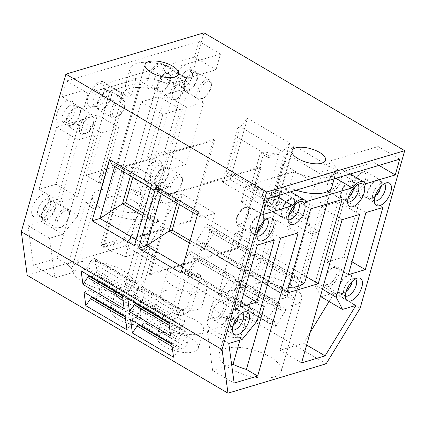 <?xml version="1.0" encoding="UTF-8"?>
<svg xmlns="http://www.w3.org/2000/svg" width="426" height="426" viewBox="0 0 426 426"><rect width="100%" height="100%" fill="white"/><g stroke="black" fill="none" stroke-linecap="round" stroke-linejoin="round"><path stroke-width="0.32" stroke-dasharray="2.13 1.6" d="M126.746 96.446L131.522 95.019A30.747 12.519 -164.2 0 1 125.627 84.332A30.747 12.519 -164.2 0 1 168.126 84.06L172.908 82.633L151.368 69.986L105.206 83.805L126.746 96.446A15.373 7.572 -59.6 0 0 125.132 94.663A15.373 7.572 -59.6 0 0 113.305 100.472L91.766 87.831A15.373 7.572 -59.6 0 1 103.593 82.016A15.373 7.572 -59.6 0 1 105.206 83.805M131.522 95.019L135.985 79.257L88.097 93.592L83.634 109.354L113.305 100.472M172.908 82.633A15.373 7.572 -59.6 0 1 184.735 76.818A15.373 7.572 -59.6 0 1 186.348 78.608L216.014 69.731L220.476 53.969L172.589 68.304L168.126 84.06M100.264 183.574L124.094 99.364A30.747 12.519 -164.2 0 1 122.949 93.789A30.747 12.519 -164.2 0 1 155.463 89.977L131.634 174.186A30.747 12.519 15.8 0 0 99.12 177.999A30.747 12.519 15.8 0 0 100.264 183.574L86.1 175.256L109.924 91.047L141.294 81.659L117.469 165.868L86.1 175.256M131.634 174.186L117.469 165.868M124.094 99.364L109.924 91.047M155.463 89.977L141.294 81.659M172.589 68.304A30.747 12.519 15.8 0 0 130.084 68.57A30.747 12.519 15.8 0 0 135.985 79.257M88.097 93.592L66.557 80.945L62.095 96.707L91.766 87.831M220.476 53.969L198.937 41.322L66.557 80.945M110.989 110.164A11.017 5.426 120.4 0 0 112.155 117.645A11.017 5.426 120.4 0 0 115.781 117.533A11.017 5.426 120.4 0 0 124.978 101.862A11.017 5.426 120.4 0 0 123.311 98.64A11.017 5.426 120.4 0 0 110.989 110.164M97.527 102.261A11.017 5.426 -59.6 0 1 109.849 90.738A11.017 5.426 -59.6 0 1 108.949 102.986A11.017 5.426 -59.6 0 1 98.694 109.743A11.017 5.426 -59.6 0 1 97.527 102.261M79.96 126.458A11.017 5.426 120.4 0 0 81.132 133.94A11.017 5.426 120.4 0 0 84.753 133.823A11.017 5.426 120.4 0 0 93.954 118.156A11.017 5.426 120.4 0 0 92.282 114.935A11.017 5.426 120.4 0 0 79.96 126.458M66.499 118.556A11.017 5.426 -59.6 0 1 78.821 107.032A11.017 5.426 -59.6 0 1 77.926 119.28A11.017 5.426 -59.6 0 1 67.67 126.037A11.017 5.426 -59.6 0 1 66.499 118.556M57.494 220.764A9.479 4.67 -59.6 0 1 64.198 211.349A9.479 4.67 -59.6 0 1 69.534 213.618A9.479 4.67 -59.6 0 1 61.616 227.101A9.479 4.67 -59.6 0 1 57.494 220.764M83.634 109.354L62.095 96.707M184.08 88.283A11.017 5.426 120.4 0 0 184.58 84.023A11.017 5.426 120.4 0 0 182.914 80.802A11.017 5.426 120.4 0 0 170.592 92.32A11.017 5.426 120.4 0 0 171.758 99.806A11.017 5.426 120.4 0 0 175.384 99.689A11.017 5.426 120.4 0 0 184.08 88.283M170.618 80.381A11.017 5.426 120.4 0 0 169.452 72.899A11.017 5.426 120.4 0 0 159.196 79.657A11.017 5.426 120.4 0 0 158.296 91.904A11.017 5.426 120.4 0 0 170.618 80.381M210.774 87.303A11.017 5.426 120.4 0 0 211.275 83.038A11.017 5.426 120.4 0 0 209.608 79.822A11.017 5.426 120.4 0 0 197.286 91.34A11.017 5.426 120.4 0 0 198.452 98.821A11.017 5.426 120.4 0 0 202.078 98.71A11.017 5.426 120.4 0 0 210.774 87.303M197.313 79.401A11.017 5.426 120.4 0 0 196.146 71.919A11.017 5.426 120.4 0 0 185.89 78.672A11.017 5.426 120.4 0 0 184.99 90.919A11.017 5.426 120.4 0 0 197.313 79.401M181.817 182.525A11.017 5.426 120.4 0 0 182.323 178.265A11.017 5.426 120.4 0 0 180.651 175.043A11.017 5.426 120.4 0 0 168.329 186.561A11.017 5.426 120.4 0 0 169.495 194.048A11.017 5.426 120.4 0 0 173.121 193.931A11.017 5.426 120.4 0 0 181.817 182.525M168.355 174.623A11.017 5.426 120.4 0 0 167.189 167.141A11.017 5.426 120.4 0 0 156.933 173.899A11.017 5.426 120.4 0 0 156.033 186.146A11.017 5.426 120.4 0 0 168.355 174.623M27.205 275.324L125.388 245.935L159.329 190.438L203.926 32.823M56.626 127.198L73.565 122.129L55.982 184.272L39.043 189.341L56.626 127.198L78.166 139.84L95.104 134.77L73.565 122.129M182.104 89.641L164.521 151.784L147.582 156.853L165.166 94.71L182.104 89.641L203.644 102.283L186.061 164.431L164.521 151.784M174.181 78.826A12.95 6.379 120.4 0 0 177.706 88.06A12.95 6.379 120.4 0 0 187.605 79.678A12.95 6.379 120.4 0 0 190.097 66.951A12.95 6.379 120.4 0 0 182.195 66.733A12.95 6.379 120.4 0 0 174.181 78.826M147.487 79.806A12.95 6.379 120.4 0 0 151.012 89.045A12.95 6.379 120.4 0 0 160.911 80.663A12.95 6.379 120.4 0 0 163.403 67.931A12.95 6.379 120.4 0 0 155.501 67.718A12.95 6.379 120.4 0 0 147.487 79.806M145.223 174.048A12.95 6.379 120.4 0 0 148.749 183.286A12.95 6.379 120.4 0 0 158.653 174.905A12.95 6.379 120.4 0 0 161.145 162.173A12.95 6.379 120.4 0 0 153.238 161.96A12.95 6.379 120.4 0 0 145.223 174.048M32.291 207.851A12.95 6.379 120.4 0 0 35.821 217.09A12.95 6.379 120.4 0 0 45.72 208.708A12.95 6.379 120.4 0 0 48.213 195.976A12.95 6.379 120.4 0 0 40.305 195.758A12.95 6.379 120.4 0 0 32.291 207.851M87.884 97.645A12.95 6.379 120.4 0 0 91.409 106.883A12.95 6.379 120.4 0 0 101.308 98.502A12.95 6.379 120.4 0 0 103.8 85.775A12.95 6.379 120.4 0 0 95.898 85.557A12.95 6.379 120.4 0 0 87.884 97.645M56.855 113.939A12.95 6.379 120.4 0 0 60.386 123.178A12.95 6.379 120.4 0 0 70.285 114.796A12.95 6.379 120.4 0 0 72.777 102.064A12.95 6.379 120.4 0 0 64.869 101.851A12.95 6.379 120.4 0 0 56.855 113.939M216.014 69.731L194.48 57.084L164.809 65.966A15.373 7.572 120.4 0 0 163.195 64.177A15.373 7.572 120.4 0 0 151.368 69.986M194.48 57.084L198.937 41.322M41.397 221.611L28.009 225.62L33.377 265.233L56.887 258.193L97.41 114.993L79.843 120.249L56.397 203.111L41.397 221.611L62.936 234.257L49.549 238.262L28.009 225.62M141.325 101.846L158.893 96.59L135.447 179.447L141.778 191.567L155.17 187.557L124.312 238.012L100.802 245.051L141.325 101.846L162.865 114.493L180.432 109.232L158.893 96.59M164.809 65.966L186.348 78.608M147.838 218.607A32.28 13.147 15.8 0 0 154.67 213.17A32.28 13.147 15.8 0 0 127.188 191.732A32.28 13.147 15.8 0 0 92.543 195.593A32.28 13.147 15.8 0 0 111.447 214.054A32.28 13.147 15.8 0 0 147.838 218.607M136.687 212.057A17.423 7.093 15.8 0 0 140.372 209.123A17.423 7.093 15.8 0 0 125.542 197.552A17.423 7.093 15.8 0 0 106.846 199.64A17.423 7.093 15.8 0 0 117.043 209.603A17.423 7.093 15.8 0 0 136.687 212.057M127.454 290.654A32.28 13.147 15.8 0 0 134.286 285.223A32.28 13.147 15.8 0 0 106.798 263.779A32.28 13.147 15.8 0 0 72.159 267.64A32.28 13.147 15.8 0 0 91.057 286.107A32.28 13.147 15.8 0 0 127.454 290.654M100.802 245.051L112.054 251.654L129.893 188.606L140.181 194.65L162.865 114.493M180.432 109.232L156.986 192.089L135.447 179.447M156.986 192.089L163.318 204.208L141.778 191.567M163.318 204.208L176.705 200.204L155.17 187.557M176.705 200.204L145.852 250.653L124.312 238.012M112.054 251.654A41.508 16.902 -164.2 0 1 125.409 256.772L145.852 250.653M140.181 194.65L143.253 193.729L125.409 256.772M49.549 238.262L54.917 277.874L33.377 265.233M68.133 264.796A41.508 16.902 15.8 0 0 75.359 271.756L93.198 208.713L96.265 207.792L85.972 201.754L68.133 264.796L56.887 258.193M54.917 277.874L75.359 271.756M96.265 207.792L118.95 127.635L97.41 114.993M118.95 127.635L101.383 132.896L79.843 120.249M101.383 132.896L77.931 215.753L56.397 203.111M77.931 215.753L62.936 234.257M95.104 134.77L77.521 196.918L60.583 201.988L78.166 139.84M60.583 201.988L39.043 189.341M77.521 196.918L55.982 184.272M186.061 164.431L169.122 169.5L186.705 107.352L203.644 102.283M186.705 107.352L165.166 94.71M169.122 169.5L147.582 156.853M93.198 208.713A41.508 16.902 -164.2 0 1 85.972 201.754M129.893 188.606A41.508 16.902 -164.2 0 1 143.253 193.729M170.427 186.961A9.479 4.67 -59.6 0 1 177.131 177.546A9.479 4.67 -59.6 0 1 182.461 179.82A9.479 4.67 -59.6 0 1 174.548 193.303A9.479 4.67 -59.6 0 1 170.427 186.961M163.115 172.104A9.99 4.92 -59.6 0 1 153.6 182.892A9.99 4.92 -59.6 0 1 151.938 182.552A9.99 4.92 -59.6 0 1 150.879 175.762A9.99 4.92 -59.6 0 1 162.056 165.315A9.99 4.92 -59.6 0 1 163.163 166.603A9.99 4.92 -59.6 0 1 163.115 172.104M167.732 174.814A9.99 4.92 -59.6 0 1 156.555 185.262A9.99 4.92 -59.6 0 1 157.37 174.154A9.99 4.92 -59.6 0 1 166.672 168.025A9.99 4.92 -59.6 0 1 167.732 174.814M199.379 91.734A9.479 4.67 -59.6 0 1 206.088 82.324A9.479 4.67 -59.6 0 1 211.418 84.593A9.479 4.67 -59.6 0 1 203.506 98.076A9.479 4.67 -59.6 0 1 199.379 91.734M192.067 76.877A9.99 4.92 -59.6 0 1 182.557 87.665A9.99 4.92 -59.6 0 1 180.896 87.325A9.99 4.92 -59.6 0 1 179.836 80.541A9.99 4.92 -59.6 0 1 191.013 70.093A9.99 4.92 -59.6 0 1 192.121 71.376A9.99 4.92 -59.6 0 1 192.067 76.877M196.684 79.587A9.99 4.92 -59.6 0 1 185.512 90.035A9.99 4.92 -59.6 0 1 186.327 78.927A9.99 4.92 -59.6 0 1 195.625 72.803A9.99 4.92 -59.6 0 1 196.684 79.587M165.379 77.862A9.99 4.92 -59.6 0 1 155.863 88.651A9.99 4.92 -59.6 0 1 154.201 88.31A9.99 4.92 -59.6 0 1 153.142 81.52A9.99 4.92 -59.6 0 1 164.319 71.073A9.99 4.92 -59.6 0 1 165.426 72.361A9.99 4.92 -59.6 0 1 165.379 77.862M169.99 80.573A9.99 4.92 -59.6 0 1 158.818 91.02A9.99 4.92 -59.6 0 1 159.633 79.912A9.99 4.92 -59.6 0 1 168.93 73.783A9.99 4.92 -59.6 0 1 169.99 80.573M172.684 92.719A9.479 4.67 -59.6 0 1 179.394 83.304A9.479 4.67 -59.6 0 1 184.724 85.578A9.479 4.67 -59.6 0 1 176.811 99.061A9.479 4.67 -59.6 0 1 172.684 92.719M55.396 220.364A11.017 5.426 120.4 0 0 56.567 227.846A11.017 5.426 120.4 0 0 60.188 227.734A11.017 5.426 120.4 0 0 69.39 212.068A11.017 5.426 120.4 0 0 67.718 208.846A11.017 5.426 120.4 0 0 55.396 220.364M41.934 212.462A11.017 5.426 120.4 0 0 43.106 219.944A11.017 5.426 120.4 0 0 55.428 208.426A11.017 5.426 120.4 0 0 54.256 200.944A11.017 5.426 120.4 0 0 41.934 212.462M37.946 209.565A9.99 4.92 -59.6 0 1 49.123 199.118A9.99 4.92 -59.6 0 1 50.231 200.406A9.99 4.92 -59.6 0 1 48.308 210.226A9.99 4.92 -59.6 0 1 40.672 216.696A9.99 4.92 -59.6 0 1 39.006 216.355A9.99 4.92 -59.6 0 1 37.946 209.565M42.563 212.276A9.99 4.92 120.4 0 0 43.622 219.06A9.99 4.92 120.4 0 0 52.925 212.936A9.99 4.92 120.4 0 0 53.74 201.828A9.99 4.92 120.4 0 0 42.563 212.276M82.058 126.852A9.479 4.67 -59.6 0 1 88.762 117.438A9.479 4.67 -59.6 0 1 94.093 119.711A9.479 4.67 -59.6 0 1 86.18 133.194A9.479 4.67 -59.6 0 1 82.058 126.852M62.51 115.659A9.99 4.92 -59.6 0 1 73.687 105.206A9.99 4.92 -59.6 0 1 74.795 106.495A9.99 4.92 -59.6 0 1 72.873 116.314A9.99 4.92 -59.6 0 1 65.237 122.784A9.99 4.92 -59.6 0 1 63.57 122.443A9.99 4.92 -59.6 0 1 62.51 115.659M67.127 118.364A9.99 4.92 120.4 0 0 68.187 125.153A9.99 4.92 120.4 0 0 77.489 119.024A9.99 4.92 120.4 0 0 78.304 107.916A9.99 4.92 120.4 0 0 67.127 118.364M93.539 99.364A9.99 4.92 -59.6 0 1 104.716 88.917A9.99 4.92 -59.6 0 1 105.824 90.2A9.99 4.92 -59.6 0 1 103.901 100.025A9.99 4.92 -59.6 0 1 96.26 106.489A9.99 4.92 -59.6 0 1 94.599 106.149A9.99 4.92 -59.6 0 1 93.539 99.364M98.156 102.07A9.99 4.92 120.4 0 0 99.215 108.859A9.99 4.92 120.4 0 0 108.513 102.73A9.99 4.92 120.4 0 0 109.328 91.622A9.99 4.92 120.4 0 0 98.156 102.07M113.082 110.558A9.479 4.67 -59.6 0 1 119.791 101.148A9.479 4.67 -59.6 0 1 125.122 103.417A9.479 4.67 -59.6 0 1 117.209 116.9A9.479 4.67 -59.6 0 1 113.082 110.558M308.408 218.33L275.718 199.139L285.91 163.115L282.773 164.053L315.464 183.244L329.266 179.112L336.327 170.405L294.02 145.57L286.959 154.276L284.137 155.123L268.843 209.161L276.687 206.812L318.994 231.648L311.156 233.996L308.408 218.33L305.272 219.273L315.464 183.244M282.773 164.053L272.576 200.082L305.272 219.273M179.421 204.592L182.387 194.102L215.082 213.293L204.89 249.316L201.748 250.254L188.809 270.616L180.97 272.965M190.113 240.647L204.89 249.316M251.303 255.861L256.292 254.961L245.765 272.171L244.513 266.958L243.683 266.383L239.359 269.051L237.713 267.911A3.073 1.512 -59.6 0 1 238.07 264.429L246.516 250.621A3.073 1.512 -59.6 0 1 249.316 248.832A3.073 1.512 -59.6 0 1 249.364 248.864L251.01 249.998L250.467 255.286L251.303 255.861L210.146 231.701L215.135 230.801L204.608 248.017L245.765 272.171M249.183 318.866A21.524 8.765 -164.2 0 1 224.923 315.831A21.524 8.765 -164.2 0 1 212.324 303.525A21.524 8.765 -164.2 0 1 216.877 299.899A21.524 8.765 -164.2 0 1 241.137 302.934A21.524 8.765 -164.2 0 1 253.742 315.245A21.524 8.765 -164.2 0 1 249.183 318.866M211.781 317.913A21.524 8.765 15.8 0 0 207.222 321.534A21.524 8.765 15.8 0 0 225.546 335.832A21.524 8.765 15.8 0 0 248.64 333.254A21.524 8.765 15.8 0 0 236.041 320.948A21.524 8.765 15.8 0 0 211.781 317.913M198.995 333.888A21.524 8.765 -164.2 0 1 174.729 330.853A21.524 8.765 -164.2 0 1 162.13 318.547A21.524 8.765 -164.2 0 1 166.683 314.926A21.524 8.765 -164.2 0 1 190.944 317.956A21.524 8.765 -164.2 0 1 203.548 330.267A21.524 8.765 -164.2 0 1 198.995 333.888M161.587 332.935A21.524 8.765 15.8 0 0 157.034 336.561A21.524 8.765 15.8 0 0 175.358 350.854A21.524 8.765 15.8 0 0 198.452 348.282A21.524 8.765 15.8 0 0 185.848 335.97A21.524 8.765 15.8 0 0 161.587 332.935M286.959 154.276L329.266 179.112M285.91 163.115L284.137 155.123M272.576 200.082L275.718 199.139L268.843 209.161L311.156 233.996M198.298 211.722L201.28 217.425L215.082 213.293M201.28 217.425L197.339 215.109M161.188 193.889L161.795 191.743L158.973 192.589M161.795 191.743L179.25 195.039L176.96 203.149M182.387 194.102L179.25 195.039M189.437 243.028L201.748 250.254M276.687 206.812L294.02 145.57M182.653 267.001L188.809 270.616M274.488 321.369L232.5 296.634L274.488 321.369L275.739 326.582L234.582 302.423L245.11 285.212L240.12 286.112L281.272 310.266L286.261 309.372L245.11 285.212M233.331 297.21L234.582 302.423M273.657 320.794L269.328 323.456L267.688 322.322A3.073 1.512 -59.6 0 1 268.045 318.84L276.485 305.032A3.073 1.512 -59.6 0 1 279.291 303.243A3.073 1.512 -59.6 0 1 279.339 303.269L280.979 304.409L280.441 309.691L240.12 286.112M280.441 309.691L281.272 310.266M280.979 304.409L239.827 280.249L239.29 285.537M267.688 322.322L226.531 298.163A3.073 1.512 -59.6 0 1 226.888 294.68L235.333 280.872A3.073 1.512 -59.6 0 1 238.134 279.083A3.073 1.512 -59.6 0 1 238.182 279.115L239.827 280.249M269.328 323.456L226.531 298.163M232.5 296.634L228.176 299.302M171.8 344.378L179.586 348.947L178.244 350.172L173.536 357.174M178.244 350.172L172.099 346.567M171.705 343.66L177.062 341.46L135.905 317.301L130.548 319.5M177.062 341.46L178.403 340.236L137.247 316.076L135.905 317.301M178.403 340.236L181.034 334.325L139.877 310.165L137.247 316.076M179.586 348.947L183.058 349.283L185.709 346.86A3.073 1.512 120.4 0 0 187.44 342.962L185.97 332.12A3.073 1.512 120.4 0 0 185.518 331.311A3.073 1.512 120.4 0 0 183.681 331.902L181.034 334.325M185.709 346.86L144.552 322.7A3.073 1.512 120.4 0 0 146.288 318.802L144.819 307.966A3.073 1.512 120.4 0 0 144.361 307.151A3.073 1.512 120.4 0 0 142.529 307.748L139.877 310.165M183.058 349.283L141.906 325.123L144.552 322.7M139.781 324.921L141.906 325.123M292.305 299.494L291.054 294.275L249.897 270.121L251.148 275.334L292.305 299.494L302.827 282.278L261.676 258.124L251.148 275.334M291.054 294.275L290.223 293.7L285.899 296.368L284.254 295.234A3.073 1.512 -59.6 0 1 284.611 291.746L293.056 277.938A3.073 1.512 -59.6 0 1 295.857 276.154A3.073 1.512 -59.6 0 1 295.905 276.181L297.545 277.321L297.007 282.603L297.838 283.178L256.686 259.019L261.676 258.124M297.838 283.178L302.827 282.278M297.007 282.603L256.686 259.019M297.545 277.321L256.393 253.161L255.856 258.444M284.254 295.234L243.102 271.074A3.073 1.512 -59.6 0 1 243.454 267.592L251.899 253.784A3.073 1.512 -59.6 0 1 254.705 251.995A3.073 1.512 -59.6 0 1 254.748 252.022L256.393 253.161M285.899 296.368L243.102 271.074M290.223 293.7L249.066 269.546L244.742 272.209M249.066 269.546L249.897 270.121M168.824 322.391L174.181 320.192L175.523 318.967L178.148 313.057L180.8 310.634A3.073 1.512 -59.6 0 1 182.637 310.043A3.073 1.512 -59.6 0 1 183.089 310.852L184.559 321.694A3.073 1.512 -59.6 0 1 182.829 325.592L180.177 328.015L176.699 327.679L175.358 328.904L170.65 335.906M175.358 328.904L169.218 325.299M174.181 320.192L133.024 296.033L127.667 298.232M175.523 318.967L134.366 294.808L133.024 296.033M134.366 294.808L136.996 288.897L178.148 313.057M182.829 325.592L141.672 301.432A3.073 1.512 120.4 0 0 143.402 297.534L141.938 286.698A3.073 1.512 120.4 0 0 141.48 285.883A3.073 1.512 120.4 0 0 139.643 286.474L136.996 288.897M141.672 301.432L139.02 303.855L180.177 328.015M136.895 303.653L139.02 303.855M176.699 327.679L168.92 323.11M150.783 215.455L159.958 183.031L156.193 184.16L147.018 216.584L155.096 221.323L158.855 220.199L150.783 215.455L147.018 216.584L143.871 239.673L155.096 221.323M156.193 184.16L157.679 190.875L143.871 239.673M159.958 183.031L168.03 187.775L157.679 190.875M263.007 189.022L254.929 184.282L264.956 203.431L278.769 154.627L264.104 151.858L254.929 184.282L251.164 185.411L259.242 190.15L263.007 189.022L264.956 203.431M278.769 154.627L268.417 157.726L260.339 152.987L251.164 185.411M260.339 152.987L264.104 151.858M318.994 231.648L336.327 170.405M275.739 326.582L286.261 309.372M305.213 280.984A30.747 12.519 15.8 0 0 304.073 275.409L327.903 191.199A30.747 12.519 -164.2 0 1 329.042 196.775A30.747 12.519 -164.2 0 1 296.533 200.587L272.704 284.797L286.868 293.115M296.533 200.587L310.698 208.905M272.704 284.797A30.747 12.519 15.8 0 0 288.524 287.273M304.073 275.409L306.406 276.778M327.903 191.199L342.067 199.512M267.917 202.275A11.017 5.426 -59.6 0 1 276.612 190.869A11.017 5.426 -59.6 0 1 280.239 190.757A11.017 5.426 -59.6 0 1 281.405 198.239A11.017 5.426 -59.6 0 1 269.083 209.762A11.017 5.426 -59.6 0 1 267.411 206.541A11.017 5.426 -59.6 0 1 267.917 202.275M281.378 210.178A11.017 5.426 -59.6 0 1 293.7 198.66A11.017 5.426 -59.6 0 1 292.8 210.907A11.017 5.426 -59.6 0 1 282.544 217.665A11.017 5.426 -59.6 0 1 281.378 210.178M212.324 312.482A11.017 5.426 -59.6 0 1 221.019 301.075A11.017 5.426 -59.6 0 1 224.646 300.964A11.017 5.426 -59.6 0 1 225.812 308.445A11.017 5.426 -59.6 0 1 213.49 319.963A11.017 5.426 -59.6 0 1 211.823 316.742A11.017 5.426 -59.6 0 1 212.324 312.482M225.785 320.384A11.017 5.426 -59.6 0 1 238.107 308.866A11.017 5.426 -59.6 0 1 237.207 321.113A11.017 5.426 -59.6 0 1 226.951 327.866A11.017 5.426 -59.6 0 1 225.785 320.384M236.888 218.57A11.017 5.426 -59.6 0 1 245.584 207.164A11.017 5.426 -59.6 0 1 249.21 207.052A11.017 5.426 -59.6 0 1 250.376 214.534A11.017 5.426 -59.6 0 1 238.054 226.057A11.017 5.426 -59.6 0 1 236.387 222.835A11.017 5.426 -59.6 0 1 236.888 218.57M250.35 226.472A11.017 5.426 -59.6 0 1 262.672 214.954A11.017 5.426 -59.6 0 1 261.772 227.202A11.017 5.426 -59.6 0 1 251.516 233.954A11.017 5.426 -59.6 0 1 250.35 226.472M305.98 201.658L284.44 189.016L289.217 187.589A30.747 12.519 -164.2 0 0 296.086 190.193M335.864 178.286L330.603 175.198L325.826 176.63A30.747 12.519 -164.2 0 1 331.721 187.318M276.261 196.13L271 193.042L241.329 201.919L262.869 214.566M284.44 189.016A15.373 7.572 120.4 0 0 282.827 187.227A15.373 7.572 120.4 0 0 271 193.042M241.329 201.919L245.791 186.157L293.679 171.827L289.217 187.589M341.008 180.4A11.017 5.426 -59.6 0 1 328.686 191.918A11.017 5.426 -59.6 0 1 327.014 188.702A11.017 5.426 -59.6 0 1 336.215 173.031A11.017 5.426 -59.6 0 1 339.841 172.919A11.017 5.426 -59.6 0 1 341.008 180.4M354.469 188.303A11.017 5.426 120.4 0 0 353.303 180.821A11.017 5.426 120.4 0 0 343.047 187.573A11.017 5.426 120.4 0 0 342.147 199.821A11.017 5.426 120.4 0 0 354.469 188.303M367.702 179.415A11.017 5.426 -59.6 0 1 355.38 190.939A11.017 5.426 -59.6 0 1 353.708 187.717A11.017 5.426 -59.6 0 1 362.909 172.051A11.017 5.426 -59.6 0 1 366.536 171.934A11.017 5.426 -59.6 0 1 367.702 179.415M381.163 187.318A11.017 5.426 120.4 0 0 379.997 179.836A11.017 5.426 120.4 0 0 369.741 186.593A11.017 5.426 120.4 0 0 368.841 198.841A11.017 5.426 120.4 0 0 381.163 187.318M336.652 274.248A9.479 4.67 120.4 0 0 332.525 267.906A9.479 4.67 120.4 0 0 324.612 281.389A9.479 4.67 120.4 0 0 329.942 283.657A9.479 4.67 120.4 0 0 336.652 274.248M365.583 183.819L344.043 171.177L373.714 162.295L378.975 165.384M344.043 171.177A15.373 7.572 120.4 0 0 342.429 169.388A15.373 7.572 120.4 0 0 330.603 175.198M373.714 162.295L378.171 146.533L330.283 160.868L325.826 176.63M293.679 171.827A30.747 12.519 15.8 0 0 336.178 171.556A30.747 12.519 15.8 0 0 330.283 160.868M378.171 146.533L399.71 159.18M245.791 186.157L267.331 198.804M125.388 245.935L326.162 363.788M165.24 290.596A21.524 8.765 15.8 0 0 160.687 294.217A21.524 8.765 15.8 0 0 179.005 308.509A21.524 8.765 15.8 0 0 202.105 305.937A21.524 8.765 15.8 0 0 189.501 293.631A21.524 8.765 15.8 0 0 165.24 290.596M115.047 305.618A21.524 8.765 15.8 0 0 110.494 309.239A21.524 8.765 15.8 0 0 128.817 323.536A21.524 8.765 15.8 0 0 151.912 320.959A21.524 8.765 15.8 0 0 139.307 308.653A21.524 8.765 15.8 0 0 115.047 305.618M274.376 376.903A32.28 13.147 15.8 0 0 281.208 371.467A32.28 13.147 15.8 0 0 253.726 350.028A32.28 13.147 15.8 0 0 219.081 353.889A32.28 13.147 15.8 0 0 237.985 372.351A32.28 13.147 15.8 0 0 274.376 376.903M159.329 190.438L360.098 308.291M256.292 254.961L215.135 230.801M239.726 282.049L198.569 257.895L188.042 275.105L229.199 299.265L227.947 294.047L227.117 293.471L222.793 296.139L221.147 295.005A3.073 1.512 -59.6 0 1 221.504 291.517L229.949 277.709A3.073 1.512 -59.6 0 1 232.75 275.926A3.073 1.512 -59.6 0 1 232.798 275.952L234.444 277.092L233.901 282.374L234.737 282.949L239.726 282.049L229.199 299.265M272.459 204.331L264.615 206.679L222.308 181.843L229.177 171.822L239.369 135.798L237.596 127.805L222.308 181.843L230.146 179.495L272.459 204.331L289.786 143.088L247.479 118.252L240.418 126.959L282.731 151.794L289.786 143.088M230.146 179.495L247.479 118.252M294.765 304.851A32.28 13.147 15.8 0 0 301.597 299.419A32.28 13.147 15.8 0 0 274.115 277.976A32.28 13.147 15.8 0 0 239.471 281.836A32.28 13.147 15.8 0 0 258.374 300.298A32.28 13.147 15.8 0 0 294.765 304.851M283.61 298.301A17.423 7.093 15.8 0 0 287.3 295.372A17.423 7.093 15.8 0 0 272.464 283.801A17.423 7.093 15.8 0 0 253.768 285.883A17.423 7.093 15.8 0 0 263.971 295.846A17.423 7.093 15.8 0 0 283.61 298.301M261.708 304.909L253.96 300.362L276.644 220.205L259.077 225.46L235.626 308.323L220.631 326.822L207.244 330.832L228.778 343.473M220.631 326.822L242.17 339.469M207.244 330.832L212.611 370.444L234.151 383.086M212.611 370.444L231.664 364.741M276.644 220.205L298.179 232.846M259.077 225.46L280.612 238.107M235.626 308.323L257.166 320.964M253.96 300.362L250.893 301.278L239.891 340.15M310.245 332.275L303.546 343.223L280.036 350.263L301.576 362.904M280.036 350.263L320.56 207.057L342.099 219.704M320.56 207.057L338.127 201.802L359.666 214.443M338.127 201.802L314.681 284.659L322.429 289.206M314.681 284.659L320.544 295.878M321.012 296.778L334.405 292.768L355.939 305.415M334.405 292.768L329.064 301.502M303.546 343.223L306.635 345.033M344.4 199.922L361.339 194.852L343.755 256.995L326.817 262.065L344.4 199.922L365.939 212.563M361.339 194.852L382.878 207.494M343.755 256.995L351.998 261.836M326.817 262.065L348.356 274.711M218.277 294.552L235.86 232.41L252.799 227.34L235.216 289.483L218.277 294.552L239.817 307.199M235.86 232.41L257.4 245.051M252.799 227.34L274.339 239.982M235.216 289.483L243.459 294.323M250.893 301.278A41.508 16.902 15.8 0 0 261.532 305.538M338.745 274.642A11.017 5.426 -59.6 0 1 326.422 286.16A11.017 5.426 -59.6 0 1 324.756 282.944A11.017 5.426 -59.6 0 1 333.952 267.272A11.017 5.426 -59.6 0 1 337.578 267.161A11.017 5.426 -59.6 0 1 338.745 274.642M352.206 282.544A11.017 5.426 -59.6 0 1 339.884 294.062A11.017 5.426 -59.6 0 1 338.718 286.581A11.017 5.426 -59.6 0 1 351.04 275.063A11.017 5.426 -59.6 0 1 352.206 282.544M355.454 278.876A9.99 4.92 120.4 0 0 355.135 278.657A9.99 4.92 120.4 0 0 353.473 278.316A9.99 4.92 120.4 0 0 343.958 289.105A9.99 4.92 120.4 0 0 343.91 294.606A9.99 4.92 120.4 0 0 345.017 295.889A9.99 4.92 120.4 0 0 345.369 296.059M346.125 291.475A9.99 4.92 -59.6 0 1 340.406 293.179A9.99 4.92 -59.6 0 1 341.221 282.071A9.99 4.92 -59.6 0 1 350.518 275.947A9.99 4.92 -59.6 0 1 351.817 281.772M365.604 179.021A9.479 4.67 120.4 0 0 361.482 172.679A9.479 4.67 120.4 0 0 353.569 186.162A9.479 4.67 120.4 0 0 358.9 188.436A9.479 4.67 120.4 0 0 365.604 179.021M384.406 183.654A9.99 4.92 120.4 0 0 384.092 183.43A9.99 4.92 120.4 0 0 382.426 183.089A9.99 4.92 120.4 0 0 372.915 193.878A9.99 4.92 120.4 0 0 372.867 199.379A9.99 4.92 120.4 0 0 373.975 200.667A9.99 4.92 120.4 0 0 374.321 200.832M375.077 196.248A9.99 4.92 -59.6 0 1 369.358 197.957A9.99 4.92 -59.6 0 1 370.173 186.849A9.99 4.92 -59.6 0 1 379.475 180.72A9.99 4.92 -59.6 0 1 380.775 186.545M357.712 184.634A9.99 4.92 120.4 0 0 357.398 184.415A9.99 4.92 120.4 0 0 355.737 184.075A9.99 4.92 120.4 0 0 346.221 194.863A9.99 4.92 120.4 0 0 346.173 200.364A9.99 4.92 120.4 0 0 347.281 201.647A9.99 4.92 120.4 0 0 347.627 201.817M348.383 197.233A9.99 4.92 -59.6 0 1 342.664 198.937A9.99 4.92 -59.6 0 1 343.478 187.829A9.99 4.92 -59.6 0 1 352.781 181.705A9.99 4.92 -59.6 0 1 354.081 187.531M338.91 180.006A9.479 4.67 120.4 0 0 334.788 173.664A9.479 4.67 120.4 0 0 326.875 187.147A9.479 4.67 120.4 0 0 332.205 189.416A9.479 4.67 120.4 0 0 338.91 180.006M223.719 308.051A9.479 4.67 120.4 0 0 219.592 301.709A9.479 4.67 120.4 0 0 211.679 315.192A9.479 4.67 120.4 0 0 217.01 317.461A9.479 4.67 120.4 0 0 223.719 308.051M242.522 312.679A9.99 4.92 120.4 0 0 242.202 312.455A9.99 4.92 120.4 0 0 240.541 312.114A9.99 4.92 120.4 0 0 231.03 322.908A9.99 4.92 120.4 0 0 230.977 328.403A9.99 4.92 120.4 0 0 232.09 329.692A9.99 4.92 120.4 0 0 232.436 329.862M238.885 315.575A9.99 4.92 120.4 0 0 237.591 309.75A9.99 4.92 120.4 0 0 226.414 320.198A9.99 4.92 120.4 0 0 227.473 326.982A9.99 4.92 120.4 0 0 233.192 325.272M248.283 214.14A9.479 4.67 120.4 0 0 244.157 207.797A9.479 4.67 120.4 0 0 236.244 221.28A9.479 4.67 120.4 0 0 241.574 223.549A9.479 4.67 120.4 0 0 248.283 214.14M267.086 218.767A9.99 4.92 120.4 0 0 266.767 218.549A9.99 4.92 120.4 0 0 265.105 218.208A9.99 4.92 120.4 0 0 255.595 228.996A9.99 4.92 120.4 0 0 255.541 234.497A9.99 4.92 120.4 0 0 256.649 235.78A9.99 4.92 120.4 0 0 257 235.951M263.449 221.664A9.99 4.92 120.4 0 0 262.155 215.838A9.99 4.92 120.4 0 0 250.978 226.286A9.99 4.92 120.4 0 0 252.038 233.07A9.99 4.92 120.4 0 0 257.757 231.366M298.109 202.472A9.99 4.92 120.4 0 0 297.795 202.254A9.99 4.92 120.4 0 0 296.134 201.913A9.99 4.92 120.4 0 0 286.618 212.702A9.99 4.92 120.4 0 0 286.57 218.203A9.99 4.92 120.4 0 0 287.678 219.486A9.99 4.92 120.4 0 0 288.024 219.656M294.478 205.369A9.99 4.92 120.4 0 0 293.179 199.544A9.99 4.92 120.4 0 0 282.001 209.991A9.99 4.92 120.4 0 0 283.061 216.781A9.99 4.92 120.4 0 0 288.78 215.071M279.307 197.845A9.479 4.67 120.4 0 0 275.185 191.503A9.479 4.67 120.4 0 0 267.272 204.986A9.479 4.67 120.4 0 0 272.603 207.254A9.479 4.67 120.4 0 0 279.307 197.845M264.615 206.679L261.868 191.013L258.731 191.95L259.242 190.15M268.417 157.726L268.928 155.927L282.731 151.794M151.757 184.399L154.739 190.102L168.542 185.97L168.03 187.775M158.855 220.199L158.35 221.999L155.213 222.936L142.273 243.299L134.43 245.642M122.283 295.074L127.64 292.875L128.982 291.65L131.613 285.74L134.259 283.317A3.073 1.512 -59.6 0 1 136.096 282.72A3.073 1.512 -59.6 0 1 136.549 283.535L138.019 294.377A3.073 1.512 -59.6 0 1 136.288 298.275L133.636 300.692L130.164 300.362L128.822 301.587L124.115 308.584M125.164 316.342L130.521 314.143L131.863 312.918L134.494 307.008L137.14 304.585A3.073 1.512 -59.6 0 1 138.977 303.994A3.073 1.512 -59.6 0 1 139.435 304.803L140.905 315.645A3.073 1.512 -59.6 0 1 139.169 319.543L136.522 321.96L133.045 321.63L131.703 322.855L126.996 329.852M152.455 306.571A21.524 8.765 -164.2 0 1 128.194 303.536A21.524 8.765 -164.2 0 1 115.59 291.23A21.524 8.765 -164.2 0 1 120.143 287.603A21.524 8.765 -164.2 0 1 144.409 290.638A21.524 8.765 -164.2 0 1 157.008 302.95A21.524 8.765 -164.2 0 1 152.455 306.571M202.643 291.549A21.524 8.765 -164.2 0 1 178.382 288.514A21.524 8.765 -164.2 0 1 165.783 276.202A21.524 8.765 -164.2 0 1 170.336 272.581A21.524 8.765 -164.2 0 1 194.597 275.617A21.524 8.765 -164.2 0 1 207.201 287.923A21.524 8.765 -164.2 0 1 202.643 291.549M90.36 276.33L92.485 276.538L95.131 274.115A3.073 1.512 120.4 0 0 96.867 270.217L95.397 259.375A3.073 1.512 120.4 0 0 94.939 258.566A3.073 1.512 120.4 0 0 93.108 259.157L90.456 261.58L87.825 267.491L86.483 268.715L81.126 270.915M130.164 300.362L122.379 295.793M128.822 301.587L122.677 297.982M133.636 300.692L92.485 276.538M131.613 285.74L90.456 261.58M128.982 291.65L87.825 267.491M127.64 292.875L86.483 268.715M250.467 255.286L210.146 231.701M209.315 231.126L209.853 225.844L208.213 224.704A3.073 1.512 -59.6 0 0 208.165 224.678A3.073 1.512 -59.6 0 0 205.359 226.462L196.918 240.269A3.073 1.512 -59.6 0 0 196.562 243.757L198.202 244.891L202.526 242.224L203.356 242.799L204.608 248.017M244.513 266.958L203.356 242.799M243.683 266.383L202.526 242.224M239.359 269.051L198.202 244.891M251.01 249.998L209.853 225.844M131.863 312.918L90.711 288.759L89.369 289.984L84.013 292.183M93.241 297.598L95.365 297.806L98.017 295.383A3.073 1.512 120.4 0 0 99.748 291.485L98.278 280.643A3.073 1.512 120.4 0 0 97.826 279.834A3.073 1.512 120.4 0 0 95.988 280.425L93.337 282.848L90.711 288.759M133.045 321.63L125.26 317.061M131.703 322.855L125.558 319.25M136.522 321.96L95.365 297.806M134.494 307.008L93.337 282.848M130.521 314.143L89.369 289.984M227.117 293.471L185.96 269.317L186.79 269.892L188.042 275.105M233.901 282.374L192.749 258.215L193.58 258.79L198.569 257.895M192.749 258.215L193.287 252.932L191.641 251.793A3.073 1.512 -59.6 0 0 191.599 251.766A3.073 1.512 -59.6 0 0 188.793 253.555L180.347 267.363A3.073 1.512 -59.6 0 0 179.996 270.845L181.636 271.98L185.96 269.317M227.947 294.047L186.79 269.892M222.793 296.139L181.636 271.98M234.444 277.092L193.287 252.932M234.737 282.949L193.58 258.79M114.647 166.571L115.254 164.425L132.715 167.722L130.42 175.826M261.868 191.013L229.177 171.822L226.041 172.759L258.731 191.95M142.902 215.71L155.213 222.936M136.118 239.684L142.273 243.299M154.739 190.102L150.799 187.791M115.254 164.425L112.432 165.267M240.418 126.959L237.596 127.805M132.88 177.275L135.851 166.784L132.715 167.722M143.573 213.325L158.35 221.999M135.851 166.784L168.542 185.97M239.369 135.798L236.233 136.735L226.041 172.759M236.233 136.735L268.928 155.927M125.729 165.783L213.564 139.494L190.63 220.551L102.794 246.84L125.729 165.783L126.692 166.348L103.752 247.405L191.588 221.115L190.63 220.551M102.794 246.84L103.752 247.405M213.564 139.494L214.528 140.058L126.692 166.348M214.528 140.058L191.588 221.115M125.18 284.414A23.057 11.353 120.4 0 0 126.117 285.106A23.057 11.353 120.4 0 0 140.862 279.717L150.399 246.02A23.057 11.353 120.4 0 0 149.462 245.333A23.057 11.353 120.4 0 0 134.717 250.717L125.18 284.414L129.025 286.671A23.057 11.353 -59.6 0 0 129.962 287.364A23.057 11.353 -59.6 0 0 144.712 281.975L154.244 248.278A23.057 11.353 -59.6 0 0 153.307 247.591A23.057 11.353 -59.6 0 0 138.562 252.975L129.025 286.671M144.712 281.975L140.862 279.717M150.399 246.02L154.244 248.278M138.562 252.975L134.717 250.717M149.329 274.158L172.269 193.1L260.105 166.811L237.165 247.868L149.329 274.158L150.293 274.722L238.129 248.433L237.165 247.868M260.105 166.811L261.063 167.375L173.228 193.665L172.269 193.1M173.228 193.665L150.293 274.722M261.063 167.375L238.129 248.433M171.721 311.731A23.057 11.353 120.4 0 0 172.658 312.423A23.057 11.353 120.4 0 0 187.403 307.039L196.94 273.338A23.057 11.353 120.4 0 0 196.003 272.651A23.057 11.353 120.4 0 0 181.252 278.034L171.721 311.731L175.565 313.989A23.057 11.353 -59.6 0 0 176.502 314.681A23.057 11.353 -59.6 0 0 191.247 309.297L200.784 275.595A23.057 11.353 -59.6 0 0 199.847 274.908A23.057 11.353 -59.6 0 0 185.102 280.292L175.565 313.989M191.247 309.297L187.403 307.039M196.94 273.338L200.784 275.595M185.102 280.292L181.252 278.034M279.339 303.269L238.182 279.115M276.485 305.032L235.333 280.872M268.045 318.84L226.888 294.68M183.681 331.902L142.529 307.748M185.97 332.12L144.819 307.966M187.44 342.962L146.288 318.802M295.905 276.181L254.748 252.022M293.056 277.938L251.899 253.784M284.611 291.746L243.454 267.592M180.8 310.634L139.643 286.474M183.089 310.852L141.938 286.698M184.559 321.694L143.402 297.534M136.288 298.275L95.131 274.115M138.019 294.377L96.867 270.217M136.549 283.535L95.397 259.375M134.259 283.317L93.108 259.157M237.713 267.911L196.562 243.757M238.07 264.429L196.918 240.269M246.516 250.621L205.359 226.462M249.364 248.864L208.213 224.704M139.169 319.543L98.017 295.383M140.905 315.645L99.748 291.485M139.435 304.803L98.278 280.643M137.14 304.585L95.988 280.425M221.147 295.005L179.996 270.845M221.504 291.517L180.347 267.363M229.949 277.709L188.793 253.555M232.798 275.952L191.641 251.793M123.311 98.64L109.849 90.738M112.155 117.645L98.694 109.743M92.282 114.935L78.821 107.032M81.132 133.94L67.67 126.037M182.914 80.802L169.452 72.899M171.758 99.806L158.296 91.904M209.608 79.822L196.146 71.919M198.452 98.821L184.99 90.919M180.651 175.043L167.189 167.141M169.495 194.048L156.033 186.146M134.286 285.223L154.67 213.17M72.159 267.64L92.543 195.593M166.672 168.025L162.056 165.315M156.555 185.262L151.938 182.552M195.625 72.803L191.013 70.093M185.512 90.035L180.896 87.325M163.195 64.177L184.735 76.818M168.93 73.783L164.319 71.073M158.818 91.02L154.201 88.31M163.163 166.603L161.145 162.173M153.6 182.892L148.749 183.286M165.426 72.361L163.403 67.931M155.863 88.651L151.012 89.045M192.121 71.376L190.097 66.951M182.557 87.665L177.706 88.06M211.418 84.593L211.275 83.038M203.506 98.076L202.078 98.71M184.724 85.578L184.58 84.023M176.811 99.061L175.384 99.689M182.461 179.82L182.323 178.265M174.548 193.303L173.121 193.931M67.718 208.846L54.256 200.944M56.567 227.846L43.106 219.944M53.74 201.828L49.123 199.118M43.622 219.06L39.006 216.355M78.304 107.916L73.687 105.206M68.187 125.153L63.57 122.443M103.593 82.016L125.132 94.663M109.328 91.622L104.716 88.917M99.215 108.859L94.599 106.149M50.231 200.406L48.213 195.976M40.672 216.696L35.821 217.09M105.824 90.2L103.8 85.775M96.26 106.489L91.409 106.883M74.795 106.495L72.777 102.064M65.237 122.784L60.386 123.178M94.093 119.711L93.954 118.156M86.18 133.194L84.753 133.823M125.122 103.417L124.978 101.862M117.209 116.9L115.781 117.533M69.534 213.618L69.39 212.068M61.616 227.101L60.188 227.734M122.949 93.789L99.12 177.999M130.084 68.57L125.627 84.332M248.64 333.254L253.742 315.245M207.222 321.534L212.324 303.525M198.452 348.282L203.548 330.267M157.034 336.561L162.13 318.547M279.291 303.243L238.134 279.083M185.518 331.311L144.361 307.151M295.857 276.154L254.705 251.995M182.637 310.043L141.48 285.883M329.042 196.775L326.992 204.027M269.083 209.762L282.544 217.665M280.239 190.757L293.7 198.66M213.49 319.963L226.951 327.866M224.646 300.964L238.107 308.866M238.054 226.057L251.516 233.954M249.21 207.052L262.672 214.954M328.686 191.918L342.147 199.821M339.841 172.919L353.303 180.821M355.38 190.939L368.841 198.841M366.536 171.934L379.997 179.836M281.208 371.467L301.597 299.419M219.081 353.889L239.471 281.836M336.178 171.556L334.128 178.808M326.422 286.16L339.884 294.062M337.578 267.161L351.04 275.063M340.406 293.179L345.017 295.889M350.518 275.947L355.135 278.657M369.358 197.957L373.975 200.667M379.475 180.72L384.092 183.43M350.257 173.984L342.429 169.388M342.664 198.937L347.281 201.647M352.781 181.705L357.398 184.415M343.91 294.606L345.933 299.031M353.473 278.316L358.325 277.917M346.173 200.364L348.191 204.789M355.737 184.075L360.588 183.675M372.867 199.379L374.885 203.809M382.426 183.089L387.282 182.695M353.569 186.162L353.708 187.717M361.482 172.679L362.909 172.051M326.875 187.147L327.014 188.702M334.788 173.664L336.215 173.031M324.612 281.389L324.756 282.944M332.525 267.906L333.952 267.272M227.473 326.982L232.09 329.692M237.591 309.75L242.202 312.455M252.038 233.07L256.649 235.78M262.155 215.838L266.767 218.549M290.654 191.822L282.827 187.227M283.061 216.781L287.678 219.486M293.179 199.544L297.795 202.254M230.977 328.403L233.001 332.834M240.541 312.114L245.392 311.72M286.57 218.203L288.588 222.628M296.134 201.913L300.985 201.519M255.541 234.497L257.565 238.922M265.105 218.208L269.956 217.814M236.244 221.28L236.387 222.835M244.157 207.797L245.584 207.164M267.272 204.986L267.411 206.541M275.185 191.503L276.612 190.869M211.679 315.192L211.823 316.742M219.592 301.709L221.019 301.075M136.096 282.72L94.939 258.566M249.316 248.832L208.165 224.678M138.977 303.994L97.826 279.834M232.75 275.926L191.599 251.766M151.912 320.959L157.008 302.95M110.494 309.239L115.59 291.23M202.105 305.937L207.201 287.923M160.687 294.217L165.783 276.202M287.3 295.372L325.528 160.277M253.768 285.883L291.996 150.788M140.372 209.123L178.6 74.028M106.846 199.64L145.074 64.539M126.117 285.106L129.962 287.364M149.462 245.333L153.307 247.591M172.658 312.423L176.502 314.681M196.003 272.651L199.847 274.908"/><path stroke-width="0.64" d="M404.7 150.676L203.926 32.823L65.902 74.14L21.3 231.749L27.205 275.324L227.979 393.177L326.162 363.788L360.098 308.291L404.7 150.676L266.671 191.993L222.074 349.602L227.979 393.177M176.96 203.149L169.058 231.068L172.195 230.125L179.421 204.592M172.195 230.125L190.113 240.647M197.339 215.109L158.973 192.589L155.991 186.886L138.658 248.129L146.501 245.781L182.653 267.001M161.188 193.889L146.501 245.781L169.058 231.068L189.437 243.028M138.658 248.129L180.97 272.965L198.298 211.722L155.991 186.886M173.536 357.174L132.379 333.015L130.548 319.5L171.705 343.66L173.536 357.174M172.099 346.567L137.087 326.018L132.379 333.015M171.8 344.378L138.429 324.788L139.781 324.921M138.429 324.788L137.087 326.018M169.218 325.299L134.206 304.75L129.499 311.747L170.65 335.906L168.824 322.391L127.667 298.232L129.499 311.747M168.92 323.11L135.548 303.52L136.895 303.653M135.548 303.52L134.206 304.75M286.868 293.115L310.698 208.905L342.067 199.512L318.238 283.721L286.868 293.115M288.524 287.273A30.747 12.519 15.8 0 0 305.213 280.984L326.992 204.027M306.406 276.778L318.238 283.721M352.142 187.845A15.373 7.572 120.4 0 1 363.969 182.03A15.373 7.572 120.4 0 1 365.583 183.819L395.248 174.942L399.71 159.18L267.331 198.804L262.869 214.566L292.54 205.683A15.373 7.572 -59.6 0 1 304.366 199.869A15.373 7.572 -59.6 0 1 305.98 201.658L352.142 187.845L335.864 178.286M334.128 178.808L331.721 187.318A30.747 12.519 -164.2 0 1 296.086 190.193M292.54 205.683L276.261 196.13M233.065 325.704A12.95 6.379 -59.6 0 1 245.392 311.72A12.95 6.379 -59.6 0 1 246.494 326.561A12.95 6.379 -59.6 0 1 233.001 332.834A12.95 6.379 -59.6 0 1 233.065 325.704M288.652 215.503A12.95 6.379 -59.6 0 1 300.985 201.519A12.95 6.379 -59.6 0 1 302.082 216.355A12.95 6.379 -59.6 0 1 288.588 222.628A12.95 6.379 -59.6 0 1 288.652 215.503M257.629 231.797A12.95 6.379 -59.6 0 1 269.956 217.814A12.95 6.379 -59.6 0 1 271.058 232.649A12.95 6.379 -59.6 0 1 257.565 238.922A12.95 6.379 -59.6 0 1 257.629 231.797M228.778 343.473L234.151 383.086L257.661 376.046L298.179 232.846L280.612 238.107L257.166 320.964L242.17 339.469L228.778 343.473M301.576 362.904L342.099 219.704L359.666 214.443L336.22 297.3L342.552 309.42L355.939 305.415L325.086 355.864L301.576 362.904M365.939 212.563L382.878 207.494L365.295 269.642L348.356 274.711L365.939 212.563M239.817 307.199L257.4 245.051L274.339 239.982L256.756 302.125L239.817 307.199M374.949 196.679A12.95 6.379 -59.6 0 1 387.282 182.695A12.95 6.379 -59.6 0 1 388.379 197.536A12.95 6.379 -59.6 0 1 374.885 203.809A12.95 6.379 -59.6 0 1 374.949 196.679M348.255 197.664A12.95 6.379 -59.6 0 1 360.588 183.675A12.95 6.379 -59.6 0 1 361.685 198.516A12.95 6.379 -59.6 0 1 348.191 204.789A12.95 6.379 -59.6 0 1 348.255 197.664M345.997 291.906A12.95 6.379 -59.6 0 1 358.325 277.917A12.95 6.379 -59.6 0 1 359.422 292.758A12.95 6.379 -59.6 0 1 345.933 299.031A12.95 6.379 -59.6 0 1 345.997 291.906M378.975 165.384L395.248 174.942M65.902 74.14L266.671 191.993M21.3 231.749L222.074 349.602M150.799 187.791L112.432 165.267L109.45 159.564L151.757 184.399L134.43 245.642L92.123 220.812L99.961 218.463L114.647 166.571M109.45 159.564L92.123 220.812M124.115 308.584L122.283 295.074L81.126 270.915L82.958 284.43L124.115 308.584M126.996 329.852L85.839 305.698L84.013 292.183L125.164 316.342L126.996 329.852M172.503 66.094A17.423 7.093 15.8 0 0 155.485 61.019A17.423 7.093 15.8 0 0 145.074 64.539A17.423 7.093 15.8 0 0 155.272 74.507A17.423 7.093 15.8 0 0 174.916 76.962A17.423 7.093 15.8 0 0 178.6 74.028A17.423 7.093 15.8 0 0 172.503 66.094M319.431 152.338A17.423 7.093 15.8 0 0 302.412 147.263A17.423 7.093 15.8 0 0 291.996 150.788A17.423 7.093 15.8 0 0 302.199 160.751A17.423 7.093 15.8 0 0 321.838 163.206A17.423 7.093 15.8 0 0 325.528 160.277A17.423 7.093 15.8 0 0 319.431 152.338M231.664 364.741L233.054 364.326A41.508 16.902 15.8 0 0 246.409 369.448L257.661 376.046M246.409 369.448L264.253 306.4L261.708 304.909M239.891 340.15L233.054 364.326M322.429 289.206L336.22 297.3M320.544 295.878L321.012 296.778L342.552 309.42M329.064 301.502L310.245 332.275M306.635 345.033L325.086 355.864M351.998 261.836L365.295 269.642M243.459 294.323L256.756 302.125M261.532 305.538A41.508 16.902 15.8 0 0 264.253 306.4M345.369 296.059A9.99 4.92 120.4 0 0 356.195 285.441A9.99 4.92 120.4 0 0 355.454 278.876M351.817 281.772A9.99 4.92 -59.6 0 1 351.578 282.731A9.99 4.92 -59.6 0 1 346.125 291.475M374.321 200.832A9.99 4.92 120.4 0 0 385.152 190.214A9.99 4.92 120.4 0 0 384.406 183.654M380.775 186.545A9.99 4.92 -59.6 0 1 380.535 187.509A9.99 4.92 -59.6 0 1 375.077 196.248M347.627 201.817A9.99 4.92 120.4 0 0 358.458 191.199A9.99 4.92 120.4 0 0 357.712 184.634M354.081 187.531A9.99 4.92 -59.6 0 1 353.841 188.489A9.99 4.92 -59.6 0 1 348.383 197.233M232.436 329.862A9.99 4.92 120.4 0 0 241.388 323.563A9.99 4.92 120.4 0 0 242.522 312.679M233.192 325.272A9.99 4.92 120.4 0 0 238.885 315.575M257 235.951A9.99 4.92 120.4 0 0 265.952 229.657A9.99 4.92 120.4 0 0 267.086 218.767M257.757 231.366A9.99 4.92 120.4 0 0 263.449 221.664M288.024 219.656A9.99 4.92 120.4 0 0 296.981 213.362A9.99 4.92 120.4 0 0 298.109 202.472M288.78 215.071A9.99 4.92 120.4 0 0 294.478 205.369M122.379 295.793L89.007 276.202L87.665 277.427L82.958 284.43M89.007 276.202L90.36 276.33M122.677 297.982L87.665 277.427M125.26 317.061L91.888 297.47L90.546 298.695L85.839 305.698M91.888 297.47L93.241 297.598M125.558 319.25L90.546 298.695M130.42 175.826L122.518 203.745L99.961 218.463L136.118 239.684M132.88 177.275L125.654 202.808L122.518 203.745L142.902 215.71M125.654 202.808L143.573 213.325M363.969 182.03L350.257 173.984M304.366 199.869L290.654 191.822"/></g></svg>
